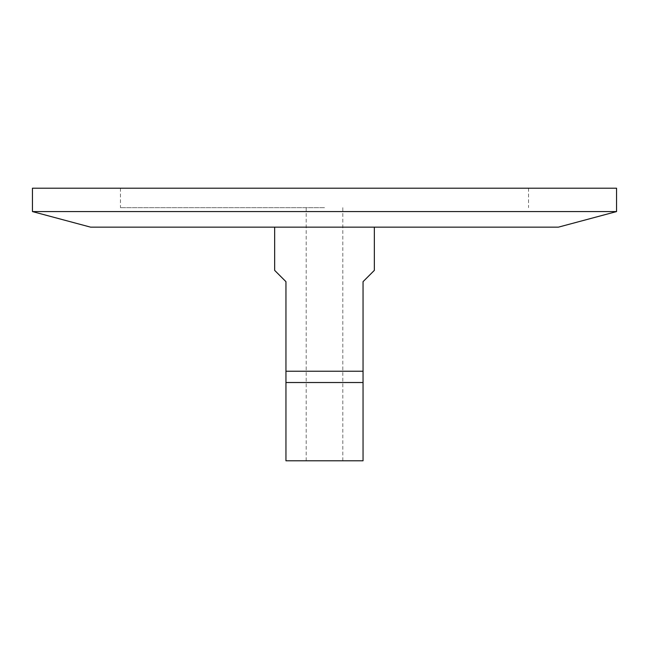 <?xml version="1.0" encoding="UTF-8"?>
<svg xmlns="http://www.w3.org/2000/svg" width="649" height="649" viewBox="0 0 649 649"><rect width="100%" height="100%" fill="white"/><g stroke="black" fill="none" stroke-linecap="round" stroke-linejoin="round"><path stroke-width="0.49" stroke-dasharray="3.25 2.43" d="M374.343 270.373L363.051 281.666L363.051 382.521L285.949 382.521L285.949 281.666L274.657 270.373M285.949 371.228L363.051 371.228M32.45 211.574L616.55 211.574M32.45 188.21L616.55 188.21M90.584 227.15L558.416 227.15M324.5 227.15L374.343 227.15L324.5 227.15M285.949 460.79L363.051 460.79M324.5 460.79L342.802 460.79L324.5 460.79M324.5 207.68L120.454 207.68L324.5 207.68M324.5 188.21L120.454 188.21L324.5 188.21M306.198 207.68L306.198 460.79M342.802 207.68L342.802 460.79M120.454 188.21L120.454 207.68M528.546 188.21L528.546 207.68"/><path stroke-width="0.97" d="M274.657 227.15L274.657 270.373L285.949 281.666L285.949 460.79L363.051 460.79L363.051 281.666L374.343 270.373L374.343 227.15M616.55 211.574L32.45 211.574L32.45 188.21L616.55 188.21L616.55 211.574L558.416 227.15L90.584 227.15L32.45 211.574M363.051 371.228L285.949 371.228M363.051 382.521L285.949 382.521"/></g></svg>
